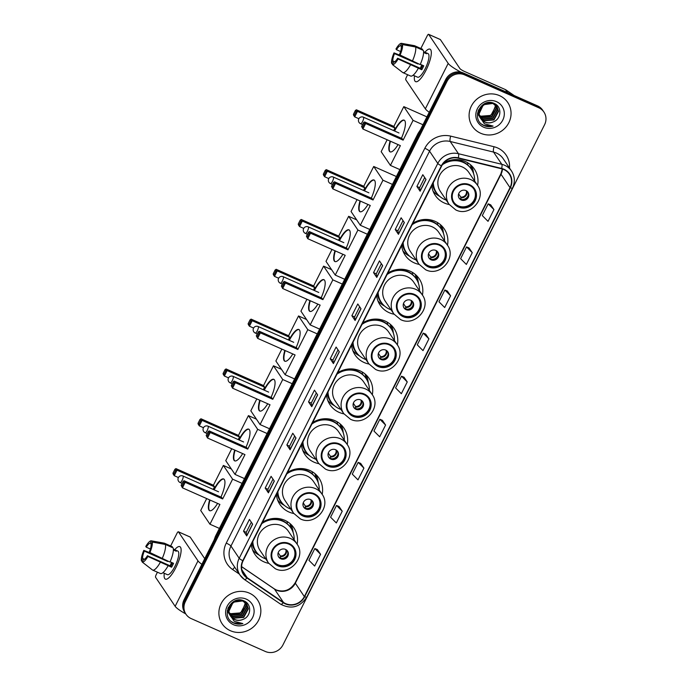 <?xml version="1.0" encoding="UTF-8"?>
<svg xmlns="http://www.w3.org/2000/svg" width="686" height="686" viewBox="0 0 686 686"><rect width="100%" height="100%" fill="white"/><g stroke="black" fill="none" stroke-linecap="round" stroke-linejoin="round"><path stroke-width="1.03" d="M297.124 544.221A23.564 22.295 146 0 0 293.908 527.911A23.564 22.295 146 0 0 284.81 520.314A23.564 22.295 146 0 0 262.515 522.2M251.308 544.47A23.564 22.295 146 0 0 254.832 554.245A23.564 22.295 146 0 0 263.93 561.843A23.564 22.295 146 0 0 268.74 563.352M322.188 494.4A23.564 22.295 146 0 0 318.973 478.082A23.564 22.295 146 0 0 309.875 470.493A23.564 22.295 146 0 0 287.571 472.371M276.372 494.649A23.564 22.295 146 0 0 279.888 504.424A23.564 22.295 146 0 0 288.986 512.013A23.564 22.295 146 0 0 293.805 513.522M347.245 444.571A23.564 22.295 146 0 0 344.029 428.261A23.564 22.295 146 0 0 334.931 420.664A23.564 22.295 146 0 0 312.636 422.55M301.428 444.82A23.564 22.295 146 0 0 304.953 454.595A23.564 22.295 146 0 0 314.051 462.184A23.564 22.295 146 0 0 318.861 463.702M372.309 394.742A23.564 22.295 146 0 0 369.094 378.432A23.564 22.295 146 0 0 359.996 370.843A23.564 22.295 146 0 0 337.692 372.721M326.493 394.999A23.564 22.295 146 0 0 330.009 404.766A23.564 22.295 146 0 0 339.107 412.363A23.564 22.295 146 0 0 343.926 413.872M397.365 344.921A23.564 22.295 146 0 0 394.15 328.603A23.564 22.295 146 0 0 385.052 321.014A23.564 22.295 146 0 0 362.748 322.892M351.549 345.169A23.564 22.295 146 0 0 355.074 354.945A23.564 22.295 146 0 0 364.172 362.534A23.564 22.295 146 0 0 368.982 364.043M422.422 295.091A23.564 22.295 146 0 0 419.215 278.782A23.564 22.295 146 0 0 410.108 271.184A23.564 22.295 146 0 0 387.813 273.071M376.605 295.34A23.564 22.295 146 0 0 380.13 305.116A23.564 22.295 146 0 0 389.228 312.705A23.564 22.295 146 0 0 394.047 314.222M447.486 245.262A23.564 22.295 146 0 0 444.271 228.953A23.564 22.295 146 0 0 435.173 221.364A23.564 22.295 146 0 0 412.869 223.242M401.67 245.519A23.564 22.295 146 0 0 405.186 255.286A23.564 22.295 146 0 0 414.293 262.884A23.564 22.295 146 0 0 419.103 264.393M477.593 185.409A23.564 22.295 146 0 0 474.378 169.099A23.564 22.295 146 0 0 465.28 161.502A23.564 22.295 146 0 0 443.696 162.951M431.777 185.666A23.564 22.295 146 0 0 435.293 195.433A23.564 22.295 146 0 0 444.391 203.03A23.564 22.295 146 0 0 449.21 204.539M287.065 521.471A21.566 20.4 -34 0 1 287.528 522.38M312.121 471.651A21.566 20.4 -34 0 1 312.584 472.56M337.186 421.821A21.566 20.4 -34 0 1 337.649 422.73M362.242 371.992A21.566 20.4 -34 0 1 362.705 372.901M387.298 322.171A21.566 20.4 -34 0 1 387.77 323.08M412.363 272.342A21.566 20.4 -34 0 1 412.826 273.251M437.419 222.521A21.566 20.4 -34 0 1 437.891 223.422M467.526 162.659A21.566 20.4 -34 0 1 467.989 163.568M543.929 112.067L542.643 110.154A13.334 12.622 146 0 0 537.49 105.858L463.324 72.973A13.334 12.622 146 0 0 445.703 79.533L184.071 599.727A13.334 12.622 146 0 0 184.723 612.375L185.366 613.335A13.334 12.622 146 0 1 184.714 600.687A13.334 12.622 146 0 0 185.366 613.335L186.009 614.287A13.334 12.622 146 0 0 191.162 618.583L265.328 651.468A13.334 12.622 146 0 0 282.949 644.909L544.581 124.715A13.334 12.622 146 0 0 543.929 112.067A13.334 12.622 146 0 0 538.776 107.771L464.611 74.885A13.334 12.622 146 0 0 446.989 81.445L185.357 601.639A13.334 12.622 146 0 0 186.009 614.287M464.611 74.885L463.968 73.925A13.334 12.622 146 0 0 446.346 80.485L184.714 600.687L446.346 80.485A13.334 12.622 146 0 1 463.968 73.925L538.133 106.81L463.968 73.925L463.324 72.973M543.286 111.115A13.334 12.622 146 0 0 538.133 106.81A13.334 12.622 146 0 1 543.286 111.115M499.528 95.637A21.343 20.186 146 0 0 474.506 101.451A21.343 20.186 146 0 0 472.38 126.361A21.343 20.186 146 0 0 480.62 133.238A21.343 20.186 146 0 0 505.642 127.424A21.343 20.186 146 0 0 507.769 102.514A21.343 20.186 146 0 0 499.528 95.637A21.343 20.186 146 0 0 474.506 101.451A21.343 20.186 146 0 0 472.38 126.361A21.343 20.186 146 0 0 480.62 133.238A21.343 20.186 146 0 0 505.642 127.424A21.343 20.186 146 0 0 507.769 102.514A21.343 20.186 146 0 0 499.528 95.637M249.327 593.116A21.343 20.186 146 0 0 224.305 598.929A21.343 20.186 146 0 0 222.17 623.84A21.343 20.186 146 0 0 230.41 630.717A21.343 20.186 146 0 0 255.432 624.903A21.343 20.186 146 0 0 257.567 599.993A21.343 20.186 146 0 0 249.327 593.116A21.343 20.186 146 0 0 224.305 598.929A21.343 20.186 146 0 0 222.17 623.84A21.343 20.186 146 0 0 230.41 630.717A21.343 20.186 146 0 0 255.432 624.903A21.343 20.186 146 0 0 257.567 599.993A21.343 20.186 146 0 0 249.327 593.116M503.841 169.562A14.226 13.463 -34 0 1 509.338 174.15A14.226 13.463 -34 0 1 510.024 187.638L304.344 596.588A14.226 13.463 -34 0 1 283.481 602.428L247.209 577.732A14.226 13.463 -34 0 1 243.787 574.302A14.226 13.463 -34 0 1 243.093 560.814L441.69 165.952A14.226 13.463 -34 0 1 458.214 158.183L501.577 168.79A14.226 13.463 -34 0 1 503.841 169.562M503.996 169.253A14.586 13.797 146 0 0 501.68 168.456L458.317 157.849A14.586 13.797 146 0 0 441.372 165.815L242.784 560.676A14.586 13.797 146 0 0 246.994 578.015L283.267 602.72A14.586 13.797 146 0 0 304.661 596.726L510.341 187.775A14.586 13.797 146 0 0 503.996 169.253M320.568 554.305L314.831 548.543L308.923 560.299L314.66 566.053L320.568 554.305L317.335 549.555M342.237 511.216L336.509 505.453L330.592 517.21L336.329 522.964L342.237 511.216L339.004 506.465M363.914 468.126L358.178 462.364L352.27 474.12L357.998 479.874L363.914 468.126L360.673 463.376M385.583 425.037L379.847 419.275L373.939 431.031L379.675 436.793L385.583 425.037L382.351 420.286M493.937 209.59L488.2 203.836L482.292 215.584L488.029 221.346L493.937 209.59L490.704 204.848M472.268 252.68L466.531 246.926L460.623 258.673L466.36 264.436L472.268 252.68L469.035 247.938M450.599 295.769L444.862 290.015L438.954 301.763L444.682 307.525L450.599 295.769L447.366 291.027M428.922 338.858L423.193 333.104L417.277 344.852L423.013 350.615L428.922 338.858L425.689 334.108M407.252 381.948L401.516 376.194L395.608 387.942L401.344 393.704L407.252 381.948L404.02 377.197M290.084 449.759L286.859 444.982L292.768 433.235L295.992 438.011L290.084 449.759A3.559 0.592 26.7 0 1 290.015 449.613L295.915 437.891M268.406 492.848L265.19 488.072L271.099 476.324L274.323 481.1L268.406 492.848A3.559 0.592 26.7 0 1 268.346 492.702L274.237 480.98M246.737 535.938L243.521 531.161L249.43 519.413L252.645 524.19L246.737 535.938A3.559 0.592 26.7 0 1 246.668 535.792L252.568 524.07M355.091 320.499L351.875 315.714L357.783 303.967L361.007 308.743L355.091 320.499A3.559 0.592 26.7 0 1 355.031 320.353L360.922 308.631M376.768 277.41L373.544 272.634L379.452 260.877L382.677 265.654L376.768 277.41A3.559 0.592 26.7 0 1 376.7 277.264L382.599 265.542M398.437 234.32L395.222 229.544L401.13 217.788L404.346 222.564L398.437 234.32A3.559 0.592 26.7 0 1 398.369 234.175L404.268 222.453M420.106 191.231L416.891 186.455L422.799 174.698L426.015 179.475L420.106 191.231A3.559 0.592 26.7 0 1 420.046 191.085L425.937 179.363M311.753 406.669L308.529 401.893L314.445 390.145L317.661 394.922L311.753 406.669A3.559 0.592 26.7 0 1 311.684 406.532L317.584 394.802M333.422 363.58L330.206 358.804L336.114 347.056L339.33 351.832L333.422 363.58A3.559 0.592 26.7 0 1 333.362 363.443L339.253 351.712M330.206 358.804L332.916 360.013L333.362 363.443M308.529 401.893L311.247 403.102L311.684 406.532M416.891 186.455L419.6 187.655L420.046 191.085M395.222 229.544L397.931 230.745L398.369 234.175M373.544 272.634L376.262 273.834L376.7 277.264M351.875 315.714L354.585 316.923L355.031 320.353M243.521 531.161L246.231 532.362L246.668 535.792M265.19 488.072L267.9 489.281L268.346 492.702M286.859 444.982L289.578 446.192L290.015 449.613M401.516 376.194L404.063 377.223M423.193 333.104L425.74 334.133M444.862 290.015L447.409 291.044M466.531 246.926L469.078 247.955M488.2 203.836L490.756 204.865M379.847 419.275L382.394 420.312M358.178 462.364L360.725 463.393M336.509 505.453L339.055 506.482M314.831 548.543L317.378 549.572M332.907 360.021L338.018 349.877M354.585 316.932L359.687 306.788M376.254 273.851L381.356 263.698M397.923 230.762L403.025 220.609M419.6 187.672L424.703 177.52M311.238 403.111L316.34 392.967M289.569 446.2L294.671 436.056M267.9 489.29L273.002 479.145M246.223 532.379L251.333 522.235M495.927 105.507L496.527 108.328L491.905 116.929L481.864 117.718L479.763 116.397M477.893 114.348L477.473 113.662M495.755 105.344L496.27 107.951L491.648 116.551L481.606 117.332L479.694 116.166M496.561 106.176L497.547 109.846L492.925 118.446L482.884 119.235L480.089 117.28M478.922 115.865L477.585 112.89M496.415 106.004L497.29 109.468L492.668 118.069L482.635 118.85L480.003 117.066M480.191 117.512A10.05 9.51 146 0 0 480.937 118.858A10.05 9.51 146 0 0 484.813 122.091A10.05 9.51 146 0 0 493.02 121.997C501.509 119.201 502.169 106.784 494.529 103.595C481.529 96.735 470.133 118.884 483.364 125.298L484.016 125.607C486.923 126.859 489.95 127.021 493.097 126.087L484.419 123.814L480.191 117.512C476.093 109.82 485.739 100.01 493.328 103.8L497.118 106.913L498.568 111.364L493.946 119.964L483.904 120.745L480.483 118.103M479.943 117.383L478.322 112.684L478.528 109.854M496.99 106.724L498.31 110.986L493.688 119.587L483.656 120.367L480.38 117.906M479.685 117.006L478.056 111.021M493.02 121.997C490.13 123.111 487.352 123.077 484.676 121.885L480.826 118.687M480.251 117.769L479.094 113.816L483.373 104.718L493.071 103.423L497.118 106.913M494.906 103.989L495.138 104.658M495.206 104.889L495.498 106.81L490.876 115.411L480.843 116.2L479.523 115.462M479.514 115.437A10.05 9.51 146 0 0 480.792 116.123A10.05 9.51 146 0 0 492.359 113.619L495.249 106.433L495.009 104.744M494.735 103.826L494.949 104.512M495.541 104.666L495.841 105.292M495.395 104.486L495.669 105.129M494.366 103.517L496.458 105.978M494.752 103.706L496.098 105.395M495.961 105.207L496.312 105.798M496.493 101.665A14.492 13.711 146 0 0 477.345 108.791A14.492 13.711 146 0 0 483.647 127.21A14.492 13.711 146 0 0 502.795 120.076A14.492 13.711 146 0 0 496.493 101.665M493.097 126.087L483.896 125.435L481.786 124.209M424.926 52.239A17.785 4.956 113.9 0 1 431.323 52.359A17.785 4.956 113.9 0 1 426.04 70.186A17.785 4.956 113.9 0 1 418.863 80.468A17.785 4.956 113.9 0 1 414.473 75.812A17.785 4.956 113.9 0 0 415.613 81.66A17.785 4.956 113.9 0 0 426.04 70.186A17.785 4.956 113.9 0 0 430.028 49.152A17.785 4.956 113.9 0 0 424.926 52.239M461.069 72.219A17.785 2.941 -153.3 0 1 448.198 63.395L428.647 34.377A2.221 0.617 -66.1 0 0 428.561 34.3A2.221 0.617 -66.1 0 0 427.258 35.732L420.844 48.483M429.23 112.281A17.785 2.941 -153.3 0 1 425.346 108.834L405.786 79.816A2.221 0.617 -66.1 0 1 406.369 77.261L407.647 74.723M440.163 39.479A2.221 0.617 113.9 0 1 440.266 39.496A2.221 0.617 113.9 0 1 440.352 39.565L459.912 68.583A4.442 0.737 26.7 0 0 464.619 71.516L505.436 89.609A2.221 2.101 -34 0 1 505.762 89.789L514.166 95.517M400.607 51.536L396.482 49.709A8.892 2.478 113.9 0 1 400.47 45.799L401.619 46.305M415.596 46.991L402.485 44.581L401.276 46.991A8.892 2.478 113.9 0 1 399.595 54.34L400.092 55.069L420.184 64.57A14.672 4.09 113.9 0 0 423.399 50.455L415.596 46.991A14.672 4.09 113.9 0 1 412.372 61.114M420.312 64.287L423.759 65.822A12.897 3.593 113.9 0 1 422.808 67.828A12.897 3.593 113.9 0 1 421.787 69.74L398.12 58.987L397.631 58.25L421.05 68.634A8.892 2.478 -66.1 0 0 422.087 66.756A8.892 2.478 -66.1 0 0 422.739 65.367M423.579 51.639L425.697 52.582A12.897 3.593 113.9 0 1 425.706 52.582L428.047 53.619A12.897 3.593 113.9 0 1 425.149 68.866A12.897 3.593 113.9 0 1 417.594 77.192L413.126 75.211M418.211 68.489A14.672 4.09 113.9 0 1 410.622 76.052A14.672 4.09 113.9 0 1 410.545 76.009L402.896 72.622M410.408 65.024A14.672 4.09 113.9 0 1 402.819 72.587A14.672 4.09 113.9 0 1 402.742 72.544L392.435 64.57L393.644 62.16A8.892 2.478 113.9 0 0 397.631 58.25M402.485 44.581A11.559 3.216 113.9 0 1 400.092 55.069M398.12 58.987A11.559 3.216 113.9 0 1 392.435 64.57M394.707 61.8L392.838 60.968L391.629 63.378L392.641 64.167M391.629 63.378A11.559 3.216 113.9 0 1 394.013 52.891L394.51 53.628L417.937 64.012A8.892 2.478 -66.1 0 1 418.091 63.644M401.979 55.995L394.013 52.891M392.838 60.968A8.892 2.478 113.9 0 1 394.51 53.628M425.354 53.268L425.697 52.582A12.897 3.593 113.9 0 1 426.503 53.774L423.588 52.479M422.439 49.195A14.672 4.09 113.9 0 1 422.516 49.221A14.672 4.09 113.9 0 1 422.593 49.263L414.79 45.799L401.679 43.39L400.47 45.799M422.25 49.949L422.593 49.263M396.482 49.709L395.985 48.972A11.559 3.216 113.9 0 1 401.533 43.347L414.447 45.679A14.672 4.09 113.9 0 1 414.713 45.765A14.672 4.09 113.9 0 1 414.79 45.799M420.441 68.368A8.892 2.478 113.9 0 1 421.727 64.921M417.508 63.386L417.937 64.012M421.05 68.634L421.787 69.74M469.327 185.306A12.005 11.353 146 0 0 455.255 188.573A12.005 11.353 146 0 0 454.055 202.593A12.005 11.353 146 0 0 458.685 206.46A12.005 11.353 146 0 0 472.765 203.185A12.005 11.353 146 0 0 473.966 189.173A12.005 11.353 146 0 0 469.327 185.306M453.858 202.284A12.005 11.353 146 0 0 458.291 205.86A12.005 11.353 146 0 0 472.234 202.73A12.005 11.353 146 0 0 473.76 188.882M467.946 163.671A21.343 20.186 146 0 0 467.243 162.496M458.728 160.507A16.67 15.769 146 0 0 457.048 159.589M474.601 180.975A21.026 19.894 146 0 0 471.385 169.202L470.982 168.602A21.026 19.894 146 0 0 462.861 161.827A21.026 19.894 146 0 0 443.508 163.174M433.278 182.665A21.026 19.894 146 0 0 436.51 192.706A21.026 19.894 146 0 0 444.631 199.48A21.026 19.894 146 0 0 446.217 200.106M471.385 169.202A21.026 19.894 146 0 0 463.264 162.428A21.026 19.894 146 0 0 442.333 164.803M477.396 185.117L468.864 172.46A17.116 16.198 146 0 0 462.261 166.947A17.116 16.198 146 0 0 442.187 171.611A17.116 16.198 146 0 0 440.481 191.591L449.013 204.248A17.116 16.198 -34 0 1 450.719 184.268A17.116 16.198 -34 0 1 470.785 179.603A17.116 16.198 -34 0 1 477.396 185.117C487.154 197.92 470.184 217.333 455.787 209.916L449.013 204.248M432.96 183.308A21.026 19.894 146 0 0 436.107 192.106L436.51 192.706M465.974 190.579A5.334 5.051 146 0 0 459.183 198.263A5.334 5.051 146 0 0 467.5 198.528A5.334 5.051 146 0 0 465.974 190.579M458.925 197.834A5.334 5.051 146 0 0 467.723 191.9M439.829 196.445L438.731 195.819A23.118 21.875 -34 0 1 433.055 191.102M467.44 164.674L468.229 163.096M470.45 164.734L471.479 168.893A21.317 20.168 146 0 1 472.868 171.826M471.196 165.395A23.118 21.875 -34 0 1 473.443 172.426L473.606 173.678M467.938 196.042A6.225 5.891 -34 0 1 462.681 199.583M458.625 193.915L460.76 197.079L460.958 199.489M458.574 197.002L458.377 195.982M398.077 144.609A17.339 4.828 113.9 0 1 390.085 151.863A17.339 4.828 113.9 0 1 390.102 141.076M358.881 118.721L354.713 116.877L353.633 115.274L353.41 114.382L355.382 110.463L356.394 109.794L393.867 126.404L403.814 106.622L426.924 116.869M399.878 169.605L390.42 165.403L381.159 151.675L387.153 139.764M394.236 130.855A17.339 4.828 113.9 0 1 404.148 120.161A17.339 4.828 113.9 0 1 401.404 138.255M393.867 126.404L394.947 128.008L393.644 130.597M390.42 165.403L400.367 145.621L362.894 129.011L361.591 126.516L362.894 129.011L365.647 123.523L364.317 123.72L362.345 127.639M403.119 140.141L402.047 138.538L364.575 121.928L365.647 123.523L403.119 140.141L413.075 120.359L403.814 106.622M413.075 120.359L422.962 124.749M356.394 109.794L357.475 111.389L394.947 128.008M355.382 110.463L356.137 111.586L357.475 111.389L354.713 116.877L354.165 115.505L356.137 111.586M353.41 114.382L354.165 115.505M364.317 123.72L363.554 122.597L361.591 126.516M364.575 121.928L363.554 122.597M390.291 151.94A17.339 4.828 113.9 0 1 389.82 151.469A17.339 4.828 113.9 0 1 390.497 141.247M394.622 131.026A17.339 4.828 113.9 0 1 404.337 120.264M439.22 245.159A12.005 11.353 146 0 0 425.149 248.426A12.005 11.353 146 0 0 423.948 262.446A12.005 11.353 146 0 0 428.587 266.314A12.005 11.353 146 0 0 442.659 263.038A12.005 11.353 146 0 0 443.859 249.027A12.005 11.353 146 0 0 439.22 245.159M423.751 262.138A12.005 11.353 146 0 0 428.184 265.714A12.005 11.353 146 0 0 442.127 262.584A12.005 11.353 146 0 0 443.653 248.735M437.84 223.525A21.343 20.186 146 0 0 437.136 222.35M428.621 220.369A16.67 15.769 146 0 0 426.941 219.443M444.502 240.829A21.026 19.894 146 0 0 441.287 229.055L440.884 228.455A21.026 19.894 146 0 0 432.763 221.681A21.026 19.894 146 0 0 412.792 223.404M403.171 242.518A21.026 19.894 146 0 0 406.404 252.559A21.026 19.894 146 0 0 414.524 259.334A21.026 19.894 146 0 0 416.11 259.96M441.287 229.055A21.026 19.894 146 0 0 433.166 222.281A21.026 19.894 146 0 0 412.123 224.725M447.298 244.979L438.766 232.314A17.116 16.198 146 0 0 432.154 226.8A17.116 16.198 146 0 0 412.089 231.465A17.116 16.198 146 0 0 410.374 251.445L418.906 264.11A17.116 16.198 -34 0 1 420.612 244.122A17.116 16.198 -34 0 1 440.686 239.457A17.116 16.198 -34 0 1 447.298 244.979C457.056 257.773 440.078 277.187 425.68 269.77L418.906 264.11M402.854 243.161A21.026 19.894 146 0 0 406.001 251.959L406.404 252.559M435.867 250.441A5.334 5.051 146 0 0 429.076 258.116A5.334 5.051 146 0 0 437.394 258.382A5.334 5.051 146 0 0 435.867 250.441M428.819 257.687A5.334 5.051 146 0 0 437.625 251.753M409.722 256.298L408.624 255.672A23.118 21.875 -34 0 1 402.948 250.956M437.334 224.528L438.122 222.95M440.343 224.588L441.372 228.747A21.317 20.168 146 0 1 442.762 231.679M441.098 225.248A23.118 21.875 -34 0 1 443.336 232.28L443.499 233.532M437.84 255.895A6.225 5.891 -34 0 1 432.574 259.437M428.527 253.769L430.654 256.933L430.851 259.342M428.476 256.856L428.278 255.835M367.97 204.462A17.339 4.828 113.9 0 1 359.987 211.717A17.339 4.828 113.9 0 1 360.004 200.929M328.783 178.574L324.615 176.731L323.535 175.127L323.303 174.235L325.275 170.317L326.287 169.648L363.769 186.258L373.716 166.475L396.388 176.534M369.771 229.458L360.313 225.257L351.06 211.528L357.046 199.617M364.129 190.708A17.339 4.828 113.9 0 1 374.041 180.015A17.339 4.828 113.9 0 1 371.298 198.108M363.769 186.258L364.841 187.861L363.546 190.451M360.313 225.257L370.26 205.483L332.787 188.864L331.484 186.369L332.787 188.864L335.548 183.376L334.211 183.574L332.238 187.492M373.021 199.995L371.941 198.391L334.468 181.781L335.548 183.376L373.021 199.995L382.968 180.212L373.716 166.475M382.968 180.212L392.435 184.405M326.287 169.648L327.368 171.243L364.841 187.861M325.275 170.317L326.03 171.44L327.368 171.243L324.615 176.731L324.066 175.359L326.03 171.44M323.303 174.235L324.066 175.359M334.211 183.574L333.456 182.45L331.484 186.369M334.468 181.781L333.456 182.45M360.184 211.794A17.339 4.828 113.9 0 1 359.721 211.322A17.339 4.828 113.9 0 1 360.39 201.101M364.523 190.88A17.339 4.828 113.9 0 1 374.23 180.118M414.164 294.989A12.005 11.353 146 0 0 400.092 298.256A12.005 11.353 146 0 0 398.892 312.267A12.005 11.353 146 0 0 403.522 316.135A12.005 11.353 146 0 0 417.603 312.867A12.005 11.353 146 0 0 418.803 298.856A12.005 11.353 146 0 0 414.164 294.989M398.695 311.967A12.005 11.353 146 0 0 403.119 315.543A12.005 11.353 146 0 0 417.071 312.413A12.005 11.353 146 0 0 418.597 298.556M412.783 273.345A21.343 20.186 146 0 0 412.08 272.179M403.565 270.19A16.67 15.769 146 0 0 401.885 269.272M419.438 290.65A21.026 19.894 146 0 0 416.222 278.885L415.819 278.284A21.026 19.894 146 0 0 407.698 271.51A21.026 19.894 146 0 0 387.727 273.234M378.115 292.347A21.026 19.894 146 0 0 381.347 302.389A21.026 19.894 146 0 0 389.468 309.163A21.026 19.894 146 0 0 391.046 309.78M416.222 278.885A21.026 19.894 146 0 0 408.101 272.102A21.026 19.894 146 0 0 387.067 274.554M422.233 294.8L413.701 282.143A17.116 16.198 146 0 0 407.098 276.63A17.116 16.198 146 0 0 387.024 281.294A17.116 16.198 146 0 0 385.318 301.274L393.85 313.931A17.116 16.198 -34 0 1 395.556 293.951A17.116 16.198 -34 0 1 415.622 289.286A17.116 16.198 -34 0 1 422.233 294.8C431.991 307.602 415.021 327.016 400.624 319.599L393.85 313.931M377.797 292.991A21.026 19.894 146 0 0 380.944 301.789L381.347 302.389M410.803 300.262A5.334 5.051 146 0 0 404.02 307.945A5.334 5.051 146 0 0 412.337 308.211A5.334 5.051 146 0 0 410.803 300.262M403.762 307.517A5.334 5.051 146 0 0 412.56 301.583M384.657 306.119L383.56 305.493A23.118 21.875 -34 0 1 377.892 300.785M412.277 274.349L413.066 272.779M415.287 274.417L416.316 278.576A21.317 20.168 146 0 1 417.705 281.509M416.033 275.077A23.118 21.875 -34 0 1 418.271 282.109L418.443 283.361M412.775 305.724A6.225 5.891 -34 0 1 407.518 309.266M403.462 303.598L405.598 306.762L405.795 309.172M403.411 306.685L403.214 305.664M342.914 254.292A17.339 4.828 113.9 0 1 334.922 261.546A17.339 4.828 113.9 0 1 334.94 250.759M303.718 228.404L299.55 226.552L298.47 224.957L298.247 224.065L300.219 220.146L301.231 219.469L338.704 236.087L348.651 216.304L356.677 219.863M344.715 279.279L335.248 275.086L325.996 261.349L331.99 249.447M339.073 240.537A17.339 4.828 113.9 0 1 348.985 229.844A17.339 4.828 113.9 0 1 346.241 247.938M338.704 236.087L339.784 237.69L338.481 240.272M335.248 275.086L345.204 255.303L307.731 238.685L306.428 236.198L307.731 238.685L310.484 233.206L309.154 233.403L307.182 237.322M347.956 249.824L346.884 248.221L309.412 231.602L310.484 233.206L347.956 249.824L357.912 230.042L348.651 216.304M357.912 230.042L367.37 234.235M301.231 219.469L302.312 221.072L339.784 237.69M300.219 220.146L300.974 221.269L302.312 221.072L299.55 226.552L299.002 225.188L300.974 221.269M298.247 224.065L299.002 225.188M309.154 233.403L308.391 232.28L306.428 236.198M309.412 231.602L308.391 232.28M335.128 261.615A17.339 4.828 113.9 0 1 334.657 261.143A17.339 4.828 113.9 0 1 335.334 250.93M339.459 240.709A17.339 4.828 113.9 0 1 349.165 229.947M389.108 344.809A12.005 11.353 146 0 0 375.028 348.085A12.005 11.353 146 0 0 373.827 362.097A12.005 11.353 146 0 0 378.466 365.964A12.005 11.353 146 0 0 392.538 362.697A12.005 11.353 146 0 0 393.738 348.677A12.005 11.353 146 0 0 389.108 344.809M373.63 361.796A12.005 11.353 146 0 0 378.063 365.364A12.005 11.353 146 0 0 392.015 362.242A12.005 11.353 146 0 0 393.532 348.385M387.719 323.175A21.343 20.186 146 0 0 387.015 322.008M378.5 320.019A16.67 15.769 146 0 0 376.82 319.101M394.381 340.479A21.026 19.894 146 0 0 391.166 328.705L390.763 328.114A21.026 19.894 146 0 0 382.642 321.331A21.026 19.894 146 0 0 362.671 323.063M353.058 342.177A21.026 19.894 146 0 0 356.283 352.21A21.026 19.894 146 0 0 364.403 358.984A21.026 19.894 146 0 0 365.99 359.61M391.166 328.705A21.026 19.894 146 0 0 383.045 321.931A21.026 19.894 146 0 0 362.002 324.384M397.177 344.629L388.645 331.973A17.116 16.198 146 0 0 382.033 326.45A17.116 16.198 146 0 0 361.968 331.115A17.116 16.198 146 0 0 360.253 351.103L368.785 363.76A17.116 16.198 -34 0 1 370.491 343.772A17.116 16.198 -34 0 1 390.566 339.116A17.116 16.198 -34 0 1 397.177 344.629C406.935 357.423 389.965 376.837 375.559 369.42L368.785 363.76M352.733 342.811A21.026 19.894 146 0 0 355.88 351.618L356.283 352.21M385.746 350.092A5.334 5.051 146 0 0 378.955 357.775A5.334 5.051 146 0 0 387.273 358.041A5.334 5.051 146 0 0 385.746 350.092M378.698 357.337A5.334 5.051 146 0 0 387.504 351.404M359.601 355.948L358.504 355.322A23.118 21.875 -34 0 1 352.827 350.606M387.213 324.178L388.01 322.6M390.231 324.238L391.252 328.405A21.317 20.168 146 0 1 392.641 331.338M390.977 324.907A23.118 21.875 -34 0 1 393.215 331.93L393.378 333.182M387.719 355.545A6.225 5.891 -34 0 1 382.454 359.095M378.406 353.419L380.541 356.591L380.73 358.992M378.355 356.506L378.158 355.494M317.85 304.112A17.339 4.828 113.9 0 1 309.866 311.375A17.339 4.828 113.9 0 1 309.883 300.579M278.662 278.233L274.494 276.381L273.414 274.777L273.191 273.894L275.155 269.975L276.175 269.298L313.648 285.916L323.595 266.134L331.612 269.684M319.659 329.109L310.192 324.915L300.94 311.178L306.925 299.268M314.008 290.358A17.339 4.828 113.9 0 1 323.921 279.674A17.339 4.828 113.9 0 1 321.185 297.767M313.648 285.916L314.72 287.511L313.425 290.101M310.192 324.915L320.139 305.133L282.666 288.514L281.363 286.028L282.666 288.514L285.427 283.035L284.09 283.232L282.118 287.151M322.9 299.645L321.82 298.05L284.347 281.432L285.427 283.035L322.9 299.645L332.847 279.862L323.595 266.134M332.847 279.862L342.314 284.064M276.175 269.298L277.247 270.901L314.72 287.511M275.155 269.975L275.918 271.099L277.247 270.901L274.494 276.381L273.946 275.017L275.918 271.099M273.191 273.894L273.946 275.017M284.09 283.232L283.335 282.109L281.363 286.028M284.347 281.432L283.335 282.109M310.063 311.444A17.339 4.828 113.9 0 1 309.6 310.972A17.339 4.828 113.9 0 1 310.269 300.751M314.402 290.538A17.339 4.828 113.9 0 1 324.109 279.777M364.043 394.639A12.005 11.353 146 0 0 349.971 397.906A12.005 11.353 146 0 0 348.771 411.926A12.005 11.353 146 0 0 353.401 415.793A12.005 11.353 146 0 0 367.482 412.518A12.005 11.353 146 0 0 368.682 398.506A12.005 11.353 146 0 0 364.043 394.639M348.574 411.617A12.005 11.353 146 0 0 353.007 415.193A12.005 11.353 146 0 0 366.95 412.063A12.005 11.353 146 0 0 368.476 398.214M362.662 373.004A21.343 20.186 146 0 0 361.959 371.829M353.444 369.848A16.67 15.769 146 0 0 351.764 368.922M369.317 390.308A21.026 19.894 146 0 0 366.101 378.535L365.698 377.935A21.026 19.894 146 0 0 357.578 371.16A21.026 19.894 146 0 0 337.606 372.884M327.994 391.998A21.026 19.894 146 0 0 331.227 402.039A21.026 19.894 146 0 0 339.347 408.813A21.026 19.894 146 0 0 340.933 409.439M366.101 378.535A21.026 19.894 146 0 0 357.981 371.761A21.026 19.894 146 0 0 336.946 374.204M372.112 394.459L363.58 381.793A17.116 16.198 146 0 0 356.977 376.28A17.116 16.198 146 0 0 336.903 380.944A17.116 16.198 146 0 0 335.197 400.924L343.729 413.589A17.116 16.198 -34 0 1 345.435 393.601A17.116 16.198 -34 0 1 365.501 388.936A17.116 16.198 -34 0 1 372.112 394.459C381.87 407.252 364.901 426.666 350.503 419.249L343.729 413.589M327.676 392.641A21.026 19.894 146 0 0 330.824 401.439L331.227 402.039M360.69 399.912A5.334 5.051 146 0 0 353.899 407.595A5.334 5.051 146 0 0 362.217 407.861A5.334 5.051 146 0 0 360.69 399.912M353.642 407.167A5.334 5.051 146 0 0 362.44 401.233M334.545 405.778L333.447 405.152A23.118 21.875 -34 0 1 327.771 400.435M362.157 374.007L362.945 372.429M365.166 374.067L366.195 378.226A21.317 20.168 146 0 1 367.585 381.159M365.921 374.728A23.118 21.875 -34 0 1 368.159 381.759L368.322 383.011M362.654 405.375A6.225 5.891 -34 0 1 357.397 408.916M353.341 403.248L355.477 406.412L355.674 408.822M353.29 406.335L353.093 405.315M292.793 353.942A17.339 4.828 113.9 0 1 284.801 361.196A17.339 4.828 113.9 0 1 284.819 350.409M253.597 328.054L249.43 326.21L248.349 324.607L248.126 323.715L250.098 319.796L251.11 319.127L288.583 335.737L298.53 315.954L306.556 319.513M294.594 378.938L285.136 374.736L275.875 361.007L281.869 349.097M288.952 340.187A17.339 4.828 113.9 0 1 298.864 329.494A17.339 4.828 113.9 0 1 296.12 347.588M288.583 335.737L289.663 337.341L288.36 339.93M285.136 374.736L295.083 354.954L257.61 338.344L256.307 335.848L257.61 338.344L260.363 332.856L259.034 333.053L257.061 336.972M297.835 349.474L296.764 347.871L259.291 331.261L260.363 332.856L297.835 349.474L307.791 329.692L298.53 315.954M307.791 329.692L317.249 333.885M251.11 319.127L252.191 320.722L289.663 337.341M250.098 319.796L250.853 320.919L252.191 320.722L249.43 326.21L248.881 324.838L250.853 320.919M248.126 323.715L248.881 324.838M259.034 333.053L258.27 331.93L256.307 335.848M259.291 331.261L258.27 331.93M285.007 361.273A17.339 4.828 113.9 0 1 284.536 360.802A17.339 4.828 113.9 0 1 285.213 350.58M289.338 340.359A17.339 4.828 113.9 0 1 299.053 329.597M338.987 444.468A12.005 11.353 146 0 0 324.907 447.735A12.005 11.353 146 0 0 323.706 461.747A12.005 11.353 146 0 0 328.345 465.614A12.005 11.353 146 0 0 342.417 462.347A12.005 11.353 146 0 0 343.617 448.335A12.005 11.353 146 0 0 338.987 444.468M323.518 461.446A12.005 11.353 146 0 0 327.942 465.022A12.005 11.353 146 0 0 341.894 461.892A12.005 11.353 146 0 0 343.412 448.035M337.598 422.825A21.343 20.186 146 0 0 336.903 421.658M328.388 419.669A16.67 15.769 146 0 0 326.699 418.752M344.261 440.129A21.026 19.894 146 0 0 341.045 428.364L340.642 427.764A21.026 19.894 146 0 0 332.521 420.99A21.026 19.894 146 0 0 312.55 422.713M302.938 441.827A21.026 19.894 146 0 0 306.162 451.868A21.026 19.894 146 0 0 314.282 458.642A21.026 19.894 146 0 0 315.869 459.26M341.045 428.364A21.026 19.894 146 0 0 332.924 421.581A21.026 19.894 146 0 0 311.881 424.034M347.056 444.279L338.524 431.623A17.116 16.198 146 0 0 331.913 426.109A17.116 16.198 146 0 0 311.847 430.765A17.116 16.198 146 0 0 310.132 450.753L318.664 463.41A17.116 16.198 -34 0 1 320.379 443.43A17.116 16.198 -34 0 1 340.445 438.766A17.116 16.198 -34 0 1 347.056 444.279C356.814 457.082 339.844 476.487 325.447 469.078L318.664 463.41M302.612 442.47A21.026 19.894 146 0 0 305.767 451.268L306.162 451.868M335.625 449.742A5.334 5.051 146 0 0 328.834 457.425A5.334 5.051 146 0 0 337.152 457.691A5.334 5.051 146 0 0 335.625 449.742M328.577 456.996A5.334 5.051 146 0 0 337.383 451.062M309.48 455.598L308.383 454.972A23.118 21.875 -34 0 1 302.706 450.265M337.092 423.828L337.889 422.259M340.11 423.897L341.131 428.055A21.317 20.168 146 0 1 342.52 430.988M340.856 424.557A23.118 21.875 -34 0 1 343.094 431.588L343.266 432.832M337.598 455.204A6.225 5.891 -34 0 1 332.341 458.745M328.285 453.077L330.42 456.241L330.609 458.651M328.234 456.164L328.037 455.144A4.888 4.631 -34 0 0 328.071 455.204M267.729 403.771A17.339 4.828 113.9 0 1 259.745 411.025A17.339 4.828 113.9 0 1 259.762 400.238M228.541 377.883L224.373 376.031L223.293 374.436L223.07 373.544L225.034 369.625L226.054 368.948L263.527 385.566L273.474 365.784L281.492 369.342M269.538 428.759L260.071 424.565L250.819 410.828L256.804 398.926M263.887 390.017A17.339 4.828 113.9 0 1 273.8 379.324A17.339 4.828 113.9 0 1 271.064 397.417M263.527 385.566L264.599 387.17L263.304 389.751M260.071 424.565L270.018 404.783L232.545 388.165L231.242 385.678L232.545 388.165L235.307 382.685L233.969 382.882L231.997 386.801M272.779 399.303L271.699 397.7L234.226 381.082L235.307 382.685L272.779 399.303L282.726 379.521L273.474 365.784M282.726 379.521L292.193 383.714M226.054 368.948L227.126 370.551L264.599 387.17M225.034 369.625L225.797 370.749L227.126 370.551L224.373 376.031L223.825 374.667L225.797 370.749M223.07 373.544L223.825 374.667M233.969 382.882L233.214 381.759L231.242 385.678M234.226 381.082L233.214 381.759M259.943 411.094A17.339 4.828 113.9 0 1 259.48 410.622A17.339 4.828 113.9 0 1 260.148 400.41M264.281 390.188A17.339 4.828 113.9 0 1 273.988 379.427M313.922 494.289A12.005 11.353 146 0 0 299.851 497.564A12.005 11.353 146 0 0 298.65 511.576A12.005 11.353 146 0 0 303.289 515.443A12.005 11.353 146 0 0 317.361 512.176A12.005 11.353 146 0 0 318.561 498.156A12.005 11.353 146 0 0 313.922 494.289M298.453 511.276A12.005 11.353 146 0 0 302.886 514.843A12.005 11.353 146 0 0 316.829 511.713A12.005 11.353 146 0 0 318.355 497.865M312.542 472.654A21.343 20.186 146 0 0 311.838 471.488M303.323 469.498A16.67 15.769 146 0 0 301.643 468.581M319.196 489.958A21.026 19.894 146 0 0 315.98 478.185L315.586 477.593A21.026 19.894 146 0 0 307.465 470.81A21.026 19.894 146 0 0 287.485 472.534M277.873 491.656A21.026 19.894 146 0 0 281.106 501.689A21.026 19.894 146 0 0 289.226 508.463A21.026 19.894 146 0 0 290.813 509.089M315.98 478.185A21.026 19.894 146 0 0 307.86 471.411A21.026 19.894 146 0 0 286.825 473.863M321.991 494.109L313.468 481.452A17.116 16.198 146 0 0 306.856 475.93A17.116 16.198 146 0 0 286.782 480.594A17.116 16.198 146 0 0 285.076 500.583L293.608 513.239A17.116 16.198 -34 0 1 295.314 493.251A17.116 16.198 -34 0 1 315.389 488.595A17.116 16.198 -34 0 1 321.991 494.109C331.75 506.903 314.78 526.316 300.382 518.899L293.608 513.239M277.556 492.291A21.026 19.894 146 0 0 280.703 501.097L281.106 501.689M310.569 499.571A5.334 5.051 146 0 0 303.778 507.254A5.334 5.051 146 0 0 312.096 507.52A5.334 5.051 146 0 0 310.569 499.571M303.521 506.817A5.334 5.051 146 0 0 312.319 500.883M284.424 505.428L283.327 504.802A23.118 21.875 -34 0 1 277.65 500.085M312.036 473.657L312.825 472.079M315.046 473.717L316.075 477.885A21.317 20.168 146 0 1 317.464 480.817M315.8 474.378A23.118 21.875 -34 0 1 318.038 481.409L318.201 482.661M312.533 505.025A6.225 5.891 -34 0 1 307.277 508.575M303.221 502.898L305.356 506.071L305.553 508.472M303.178 505.985L302.972 504.973M242.673 453.592A17.339 4.828 113.9 0 1 234.681 460.855A17.339 4.828 113.9 0 1 234.698 450.059M203.476 427.712L199.309 425.86L198.237 424.257L198.005 423.373L199.978 419.455L200.989 418.777L238.462 435.396L248.418 415.613L256.435 419.163M244.473 478.588L235.015 474.395L225.754 460.658L231.748 448.747M238.831 439.837A17.339 4.828 113.9 0 1 248.744 429.153A17.339 4.828 113.9 0 1 246 447.246M238.462 435.396L239.543 436.991L238.239 439.58M235.015 474.395L244.962 454.612L207.489 437.994L206.186 435.507L207.489 437.994L210.242 432.514L208.913 432.712L206.94 436.622M247.723 449.124L246.643 447.529L209.17 430.911L210.242 432.514L247.723 449.124L257.67 429.342L248.418 415.613M257.67 429.342L267.128 433.543M200.989 418.777L202.07 420.381L239.543 436.991M199.978 419.455L200.732 420.578L202.07 420.381L199.309 425.86L198.76 424.488L200.732 420.578M198.005 423.373L198.76 424.488M208.913 432.712L208.15 431.588L206.186 435.507M209.17 430.911L208.15 431.588M234.886 460.923A17.339 4.828 113.9 0 1 234.423 460.452A17.339 4.828 113.9 0 1 235.092 450.23M239.217 440.018A17.339 4.828 113.9 0 1 248.932 429.256M288.866 544.118A12.005 11.353 146 0 0 274.786 547.385A12.005 11.353 146 0 0 273.594 561.405A12.005 11.353 146 0 0 278.224 565.273A12.005 11.353 146 0 0 292.296 561.997A12.005 11.353 146 0 0 293.497 547.985A12.005 11.353 146 0 0 288.866 544.118M273.397 561.097A12.005 11.353 146 0 0 277.821 564.672A12.005 11.353 146 0 0 291.773 561.542A12.005 11.353 146 0 0 293.291 547.694M287.477 522.483A21.343 20.186 146 0 0 286.782 521.309M278.267 519.319A16.67 15.769 146 0 0 276.578 518.402M294.14 539.788A21.026 19.894 146 0 0 290.924 528.014L290.521 527.414A21.026 19.894 146 0 0 282.4 520.64A21.026 19.894 146 0 0 262.429 522.363M252.817 541.477A21.026 19.894 146 0 0 256.05 551.518A21.026 19.894 146 0 0 264.17 558.293A21.026 19.894 146 0 0 265.748 558.918M290.924 528.014A21.026 19.894 146 0 0 282.804 521.24A21.026 19.894 146 0 0 261.76 523.684M296.935 543.929L288.403 531.273A17.116 16.198 146 0 0 281.792 525.759A17.116 16.198 146 0 0 261.726 530.424A17.116 16.198 146 0 0 260.011 550.404L268.543 563.06A17.116 16.198 -34 0 1 270.258 543.08A17.116 16.198 -34 0 1 290.324 538.416A17.116 16.198 -34 0 1 296.935 543.929C306.693 556.732 289.724 576.146 275.326 568.728L268.543 563.06M252.491 542.12A21.026 19.894 146 0 0 255.646 550.918L256.05 551.518M285.505 549.392A5.334 5.051 146 0 0 278.722 557.075A5.334 5.051 146 0 0 287.031 557.341A5.334 5.051 146 0 0 285.505 549.392M278.456 556.646A5.334 5.051 146 0 0 287.262 550.712M259.359 555.248L258.262 554.631A23.118 21.875 -34 0 1 252.585 549.915M286.971 523.487L287.768 521.909M289.989 523.547L291.018 527.706A21.317 20.168 146 0 1 292.408 530.638M290.735 524.207A23.118 21.875 -34 0 1 292.973 531.238L293.145 532.49M287.477 554.854A6.225 5.891 -34 0 1 282.22 558.395M278.164 552.727L280.3 555.892L280.497 558.301M278.113 555.814L277.916 554.794A4.888 4.631 -34 0 0 277.959 554.854M217.608 503.421A17.339 4.828 113.9 0 1 209.624 510.676A17.339 4.828 113.9 0 1 209.642 499.888M178.42 477.533L174.253 475.69L173.172 474.086L172.949 473.194L174.921 469.275L175.933 468.607L213.406 485.216L223.353 465.434L231.371 468.992M219.417 528.417L209.95 524.215L200.698 510.487L206.683 498.576M213.766 489.667A17.339 4.828 113.9 0 1 223.679 478.974A17.339 4.828 113.9 0 1 220.943 497.067M213.406 485.216L214.486 486.82L213.183 489.41M209.95 524.215L219.897 504.433L182.425 487.823L181.121 485.328L182.425 487.823L185.186 482.335L183.848 482.532L181.884 486.451M222.658 498.954L221.578 497.35L184.105 480.74L185.186 482.335L222.658 498.954L232.605 479.171L223.353 465.434M232.605 479.171L242.072 483.364M175.933 468.607L177.005 470.202L214.486 486.82M174.921 469.275L175.676 470.399L177.005 470.202L174.253 475.69L173.704 474.318L175.676 470.399M172.949 473.194L173.704 474.318M183.848 482.532L183.093 481.409L181.121 485.328M184.105 480.74L183.093 481.409M209.83 510.753A17.339 4.828 113.9 0 1 209.359 510.281A17.339 4.828 113.9 0 1 210.036 500.06M214.161 489.838A17.339 4.828 113.9 0 1 223.868 479.077M174.716 549.718A17.785 4.956 113.9 0 1 181.121 549.838A17.785 4.956 113.9 0 1 175.83 567.665A17.785 4.956 113.9 0 1 168.653 577.955A17.785 4.956 113.9 0 1 164.271 573.29A17.785 4.956 113.9 0 0 165.403 579.138A17.785 4.956 113.9 0 0 175.83 567.665A17.785 4.956 113.9 0 0 179.818 546.631A17.785 4.956 113.9 0 0 174.716 549.718M201.881 564.321A17.785 2.941 -153.3 0 1 197.997 560.874L178.437 531.856A2.221 0.617 -66.1 0 0 178.351 531.779A2.221 0.617 -66.1 0 0 177.048 533.211L170.643 545.962M185.769 613.927A17.785 2.941 -153.3 0 1 175.144 606.313L155.585 577.295A2.221 0.617 -66.1 0 1 156.168 574.739L157.437 572.21M189.953 536.958A2.221 0.617 113.9 0 1 190.065 536.975A2.221 0.617 113.9 0 1 190.151 537.044L204.72 558.67M150.397 549.023L146.272 547.188A8.892 2.478 113.9 0 1 150.26 543.278L151.409 543.792M165.386 544.47L152.275 542.06L151.066 544.47A8.892 2.478 113.9 0 1 149.394 551.818L149.891 552.547L169.974 562.048A14.672 4.09 113.9 0 0 173.198 547.934L165.386 544.47A14.672 4.09 113.9 0 1 162.17 558.593M170.102 561.765L173.558 563.3A12.897 3.593 113.9 0 1 172.606 565.307A12.897 3.593 113.9 0 1 171.586 567.219L147.919 556.466L147.421 555.729L170.84 566.122A8.892 2.478 -66.1 0 0 171.877 564.235A8.892 2.478 -66.1 0 0 172.538 562.846M173.378 549.117L177.837 551.098A12.897 3.593 113.9 0 1 174.947 566.344A12.897 3.593 113.9 0 1 167.384 574.671L162.925 572.69M168.01 565.967A14.672 4.09 113.9 0 1 160.421 573.53A14.672 4.09 113.9 0 1 160.344 573.487L152.695 570.1M160.198 562.511A14.672 4.09 113.9 0 1 152.609 570.066A14.672 4.09 113.9 0 1 152.532 570.032L142.225 562.057L143.434 559.647A8.892 2.478 113.9 0 0 147.421 555.729M152.275 542.06A11.559 3.216 113.9 0 1 149.891 552.547M147.919 556.466A11.559 3.216 113.9 0 1 142.225 562.057M144.497 559.279L142.628 558.447L141.419 560.856L142.431 561.645M141.419 560.856A11.559 3.216 113.9 0 1 143.811 550.369L144.309 551.107L167.727 561.491A8.892 2.478 -66.1 0 1 167.881 561.122M151.778 553.482L143.811 550.369M142.628 558.447A8.892 2.478 113.9 0 1 144.309 551.107M175.153 550.747L175.496 550.061A12.897 3.593 113.9 0 1 176.302 551.252L173.387 549.958M172.237 546.673A14.672 4.09 113.9 0 1 172.315 546.699A14.672 4.09 113.9 0 1 172.392 546.742L164.58 543.278L151.477 540.868L150.26 543.278M172.049 547.428L172.392 546.742M146.272 547.188L145.784 546.459A11.559 3.216 113.9 0 1 151.323 540.834L164.237 543.158A14.672 4.09 113.9 0 1 164.503 543.243A14.672 4.09 113.9 0 1 164.58 543.278M170.231 565.847A8.892 2.478 113.9 0 1 171.517 562.4M167.307 560.865L167.727 561.491M170.84 566.122L171.586 567.219M245.725 602.985L246.317 605.807L241.695 614.407L231.662 615.196L229.553 613.876M227.692 611.826L227.272 611.14M245.554 602.822L246.06 605.429L241.438 614.03L231.405 614.819L229.484 613.653M246.36 603.663L247.337 607.324L242.715 615.925L232.683 616.714L229.879 614.759M228.712 613.344L227.375 610.369M246.205 603.483L247.08 606.947L242.458 615.548L232.425 616.328L229.793 614.545M229.982 614.99A10.05 9.51 146 0 0 230.728 616.337A10.05 9.51 146 0 0 234.612 619.578A10.05 9.51 146 0 0 242.81 619.475C251.299 616.68 251.968 604.272 244.327 601.073C231.319 594.213 219.923 616.362 233.154 622.777L233.806 623.085C236.721 624.337 239.748 624.5 242.887 623.574L234.218 621.302L229.982 614.99C225.891 607.299 235.53 597.489 243.118 601.279L246.909 604.392L248.358 608.842L243.736 617.443L233.703 618.232L230.273 615.591M229.733 614.862L228.121 610.163L228.318 607.333M246.78 604.203L248.109 608.465L243.487 617.066L233.446 617.846L230.17 615.385M229.476 614.485L227.855 608.499M242.81 619.475C239.92 620.59 237.142 620.556 234.466 619.364L230.616 616.165M230.042 615.248L228.884 611.303L233.163 602.197L242.861 600.902L246.909 604.392M244.705 601.468L244.936 602.137M244.996 602.368L245.296 604.289L240.675 612.89L230.633 613.678L229.313 612.941M229.313 612.915A10.05 9.51 146 0 0 230.582 613.601A10.05 9.51 146 0 0 242.149 611.106L245.039 603.912L244.808 602.222M244.525 601.305L244.748 601.991M245.339 602.145L245.631 602.771M245.185 601.965L245.468 602.608M244.165 600.996L246.248 603.457M244.55 601.193L245.888 602.874M245.76 602.685L246.103 603.277M246.291 599.144A14.492 13.711 146 0 0 227.143 606.27A14.492 13.711 146 0 0 233.446 624.689A14.492 13.711 146 0 0 252.594 617.563A14.492 13.711 146 0 0 246.291 599.144M242.887 623.574L233.686 622.914L231.576 621.688M445.703 79.533L446.989 81.445M537.49 105.858L538.776 107.771M184.071 599.727L185.357 601.639M419.249 132.141A17.785 16.824 146 0 0 418.263 133.856L418.331 133.959M214.049 540.139L215.447 536.298L418.126 133.324A8.892 1.466 26.7 0 0 418.263 133.856L215.653 536.932M215.447 536.298A8.892 1.466 26.7 0 0 215.584 536.829A17.785 16.824 146 0 0 214.804 538.63M283.481 602.428L274.46 589.06A14.226 13.463 146 0 0 276.535 590.209A14.226 13.463 146 0 0 295.332 583.211L501.012 174.261A14.226 13.463 146 0 0 502.478 169.048M241.601 566.679L274.46 589.06A8 2.427 -55.7 0 0 274.254 588.845L276.235 589.943C284.09 592.558 290.418 590.157 295.212 582.731A8 1.321 26.7 0 0 295.332 583.211L304.344 596.588M510.024 187.638L501.012 174.261A8 1.321 26.7 0 1 500.891 173.781L502.315 168.996M239.388 574.131L232.674 569.569A22.226 21.034 -34 0 1 226.251 543.123L424.84 148.262A4.442 0.737 26.7 0 1 429.547 151.186L437.788 163.422A17.785 16.824 -34 0 1 458.454 153.707L501.818 164.314A17.785 16.824 -34 0 1 504.647 165.283A17.785 16.824 -34 0 1 511.516 171.011L503.267 158.783A17.785 16.824 146 0 0 496.407 153.055A17.785 16.824 146 0 0 493.577 152.086L450.213 141.479A17.785 16.824 146 0 0 429.547 151.186L230.959 546.047A17.785 16.824 146 0 0 231.825 562.914L240.066 575.142A17.785 16.824 -34 0 1 239.2 558.284L437.788 163.422A4.442 0.737 26.7 0 0 441.372 165.815M501.68 168.456A4.442 1.089 103.7 0 0 501.818 164.314L493.577 152.086A4.442 1.089 -76.3 0 1 494.031 146.735A22.226 21.034 -34 0 1 509.518 168.053M242.784 560.676A4.442 0.737 -153.3 0 1 239.2 558.284L230.959 546.047A4.442 0.737 26.7 0 0 226.251 543.123M244.336 579.43A17.785 16.824 -34 0 1 240.066 575.142L244.456 579.55L280.728 604.246C291.336 609.622 300.014 607.239 306.762 597.094L512.451 188.144A4.442 0.737 -153.3 0 1 510.341 187.775M246.994 578.015A4.442 1.346 124.3 0 1 244.456 579.55M424.84 148.262A22.226 21.034 -34 0 1 450.668 136.128A4.442 1.089 -76.3 0 0 450.213 141.479L458.454 153.707A4.442 1.089 103.7 0 1 458.317 157.849M283.267 602.72A4.442 1.346 124.3 0 1 280.728 604.246M304.661 596.726A4.442 0.737 26.7 0 0 306.762 597.094M450.668 136.128L494.031 146.735M234.818 567.365A4.442 1.346 -55.7 0 0 232.674 569.569M247.209 577.732L241.892 569.843M425.346 108.834L448.198 63.395M507.391 92.507L505.436 89.609M440.352 39.565L428.647 34.377M505.762 89.789L507.674 92.636M458.394 207.043A12.674 11.988 146 0 0 475.132 200.818A12.674 11.988 146 0 0 469.627 184.714A12.674 11.988 146 0 0 452.88 190.948A12.674 11.988 146 0 0 458.394 207.043M432.472 184.268A21.317 20.168 146 0 0 438.388 195.064M399.003 132.973L363.434 117.195A3.559 0.995 113.9 0 1 363.571 117.315A3.559 0.995 113.9 0 1 362.637 121.405A3.559 0.995 113.9 0 1 360.553 123.703L362.56 124.586M466.772 191.034A5.162 4.879 -34 0 1 460.915 197.739M466.24 190.717A4.888 4.631 -34 0 1 460.76 197.079M428.287 266.897A12.674 11.988 146 0 0 445.034 260.671A12.674 11.988 146 0 0 439.52 244.568A12.674 11.988 146 0 0 422.782 250.802A12.674 11.988 146 0 0 428.287 266.897M402.373 244.122A21.317 20.168 146 0 0 408.281 254.918M368.905 192.826L333.327 177.057A3.559 0.995 113.9 0 1 333.465 177.168A3.559 0.995 113.9 0 1 332.53 181.258A3.559 0.995 113.9 0 1 330.446 183.556L332.453 184.448M436.665 250.887A5.162 4.879 -34 0 1 430.808 257.593M436.142 250.57A4.888 4.631 -34 0 1 430.654 256.933M403.231 316.726A12.674 11.988 146 0 0 419.969 310.492A12.674 11.988 146 0 0 414.464 294.397A12.674 11.988 146 0 0 397.717 300.631A12.674 11.988 146 0 0 403.231 316.726M377.309 293.951A21.317 20.168 146 0 0 383.225 304.738M343.84 242.647L308.271 226.877A3.559 0.995 113.9 0 1 308.408 226.997A3.559 0.995 113.9 0 1 307.474 231.088A3.559 0.995 113.9 0 1 305.39 233.386L307.397 234.269M411.609 300.708A5.162 4.879 -34 0 1 405.752 307.414M411.077 300.391A4.888 4.631 -34 0 1 405.598 306.762M378.166 366.556A12.674 11.988 146 0 0 394.913 360.322A12.674 11.988 146 0 0 389.399 344.226A12.674 11.988 146 0 0 372.661 350.452A12.674 11.988 146 0 0 378.166 366.556M352.252 343.772A21.317 20.168 146 0 0 358.169 354.568M318.784 292.476L283.215 276.707A3.559 0.995 113.9 0 1 283.344 276.827A3.559 0.995 113.9 0 1 282.418 280.908A3.559 0.995 113.9 0 1 280.325 283.207L282.332 284.098M386.544 350.537A5.162 4.879 -34 0 1 380.687 357.243M386.021 350.22A4.888 4.631 -34 0 1 380.541 356.591M353.11 416.376A12.674 11.988 146 0 0 369.848 410.151A12.674 11.988 146 0 0 364.343 394.047A12.674 11.988 146 0 0 347.596 400.281A12.674 11.988 146 0 0 353.11 416.376M327.188 393.601A21.317 20.168 146 0 0 333.104 404.397M293.719 342.305L258.15 326.527A3.559 0.995 113.9 0 1 258.288 326.647A3.559 0.995 113.9 0 1 257.353 330.738A3.559 0.995 113.9 0 1 255.269 333.036L257.276 333.928M361.488 400.367A5.162 4.879 -34 0 1 355.631 407.072M360.956 400.049A4.888 4.631 -34 0 1 355.477 406.412M328.054 466.206A12.674 11.988 146 0 0 344.792 459.972A12.674 11.988 146 0 0 339.278 443.876A12.674 11.988 146 0 0 322.54 450.11A12.674 11.988 146 0 0 328.054 466.206M302.132 443.43A21.317 20.168 146 0 0 308.048 454.218M268.663 392.126L233.094 376.357A3.559 0.995 113.9 0 1 233.223 376.477A3.559 0.995 113.9 0 1 232.297 380.567A3.559 0.995 113.9 0 1 230.204 382.857L232.211 383.748M336.423 450.188A5.162 4.879 -34 0 1 330.566 456.893M335.9 449.87A4.888 4.631 -34 0 1 330.42 456.241M302.989 516.035A12.674 11.988 146 0 0 319.727 509.801A12.674 11.988 146 0 0 314.222 493.706A12.674 11.988 146 0 0 297.484 499.931A12.674 11.988 146 0 0 302.989 516.035M277.067 493.251A21.317 20.168 146 0 0 282.984 504.047M243.599 441.956L208.03 426.186A3.559 0.995 113.9 0 1 208.167 426.306A3.559 0.995 113.9 0 1 207.232 430.388A3.559 0.995 113.9 0 1 205.148 432.686L207.155 433.578M311.367 500.017A5.162 4.879 -34 0 1 305.51 506.722M310.835 499.7A4.888 4.631 -34 0 1 305.356 506.071M277.933 565.856A12.674 11.988 146 0 0 294.671 559.63A12.674 11.988 146 0 0 289.158 543.526A12.674 11.988 146 0 0 272.419 549.76A12.674 11.988 146 0 0 277.933 565.856M252.011 543.08A21.317 20.168 146 0 0 257.927 553.876M218.542 491.785L182.973 476.007A3.559 0.995 113.9 0 1 183.102 476.127A3.559 0.995 113.9 0 1 182.176 480.217A3.559 0.995 113.9 0 1 180.084 482.515L182.09 483.398M286.302 549.838A5.162 4.879 -34 0 1 280.445 556.552M285.779 549.529A4.888 4.631 -34 0 1 280.3 555.892M175.144 606.313L197.997 560.874M190.151 537.044L178.437 531.856M418.126 133.324L420.381 129.886M512.451 188.144C515.22 182.159 514.912 176.448 511.516 171.011M241.601 566.61L274.254 588.845M295.212 582.731L500.891 173.781M428.561 34.3L440.266 39.496M402.819 72.587L410.622 76.052M414.713 45.765L422.516 49.221M363.434 117.195A3.559 3.559 0 0 0 358.812 118.85A3.559 3.559 0 0 0 360.553 123.703M333.327 177.057A3.559 3.559 0 0 0 328.714 178.703A3.559 3.559 0 0 0 330.446 183.556M308.271 226.877A3.559 3.559 0 0 0 303.649 228.532A3.559 3.559 0 0 0 305.39 233.386M283.215 276.707A3.559 3.559 0 0 0 278.593 278.362A3.559 3.559 0 0 0 280.325 283.207M258.15 326.527A3.559 3.559 0 0 0 253.528 328.182A3.559 3.559 0 0 0 255.269 333.036M233.094 376.357A3.559 3.559 0 0 0 228.472 378.012A3.559 3.559 0 0 0 230.204 382.857M208.03 426.186A3.559 3.559 0 0 0 203.416 427.841A3.559 3.559 0 0 0 205.148 432.686M182.973 476.007A3.559 3.559 0 0 0 178.351 477.662A3.559 3.559 0 0 0 180.084 482.515M178.351 531.779L190.065 536.975M152.609 570.066L160.421 573.53M164.503 543.243L172.315 546.699"/></g></svg>
